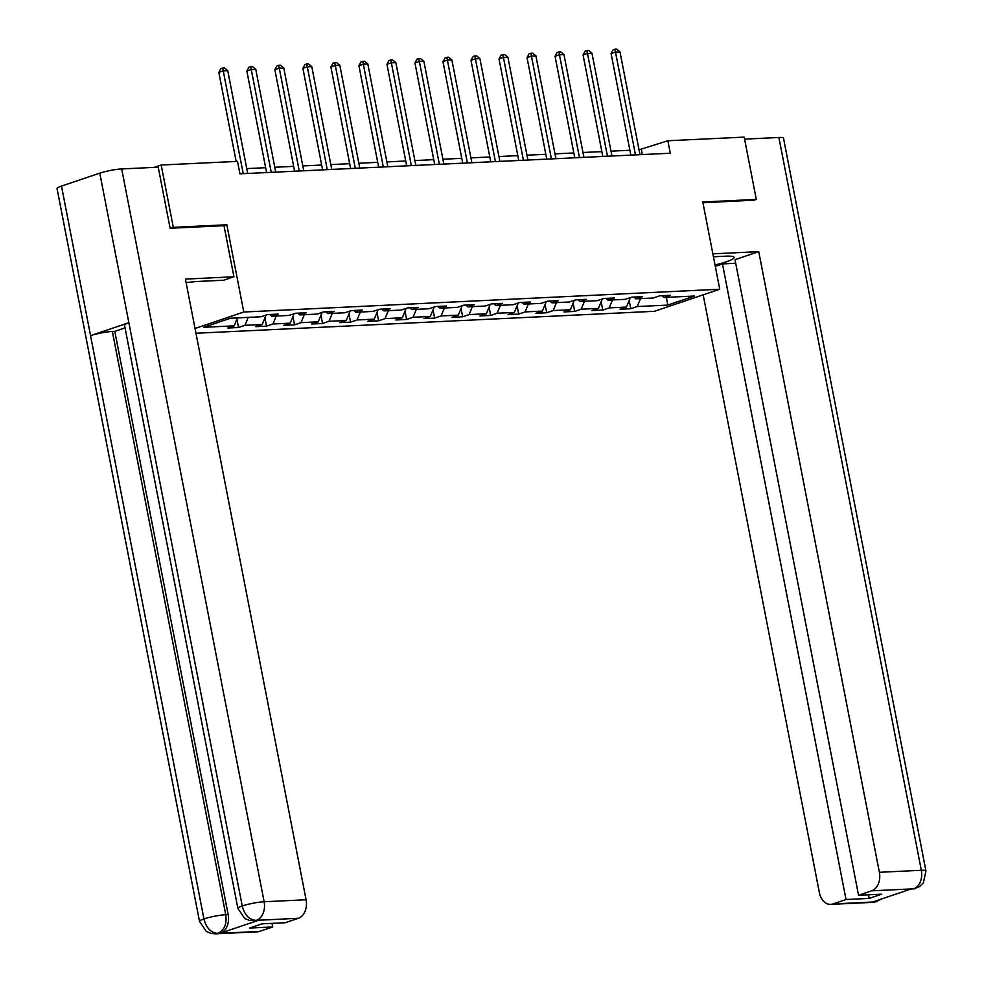 <?xml version="1.0" encoding="UTF-8"?>
<svg xmlns="http://www.w3.org/2000/svg" width="983" height="983" viewBox="0 0 983 983"><rect width="100%" height="100%" fill="white"/><g stroke="black" fill="none" stroke-linecap="round" stroke-linejoin="round"><path stroke-width="1.47" d="M195.961 333.262L654.432 311.304L719.74 289.235L243.784 312.016L195.039 328.494M661.94 295.711L664.041 297.48L670.48 295.305L659.704 295.822L653.265 297.996L636.026 298.82L642.464 296.645L631.688 297.161L625.249 299.336L607.998 300.159L614.449 297.984L603.673 298.5L597.222 300.675L579.982 301.498L586.421 299.323L575.645 299.84L569.206 302.014L551.967 302.85L558.405 300.663L547.629 301.179L541.191 303.366L523.951 304.189L530.39 302.014L519.614 302.518L513.175 304.705L495.924 305.529L502.374 303.354L491.598 303.87L485.147 306.045L467.908 306.868L474.347 304.693L463.571 305.209L457.132 307.384L439.892 308.207L446.331 306.032L435.555 306.549L429.116 308.723L411.877 309.547L418.316 307.372L407.54 307.888L401.101 310.063L383.849 310.898L390.3 308.711L379.524 309.227L373.073 311.414L355.834 312.238L362.272 310.063L351.496 310.579L345.058 312.754L327.818 313.577L334.257 311.402L323.481 311.918L317.042 314.093L299.79 314.916L306.241 312.741L295.465 313.258L289.014 315.432L271.775 316.256L278.226 314.081L267.45 314.597L260.999 316.772L230.464 318.234L203.641 327.302L234.175 325.84L227.724 328.027L238.5 327.511L236.903 319.254M664.041 297.48L694.576 296.018L667.74 305.086L637.205 306.549L630.767 308.723L629.169 300.479M238.5 327.511L244.951 325.324L262.191 324.501L255.752 326.675L266.528 326.159L272.967 323.985L290.206 323.161L283.768 325.336L294.544 324.82L300.982 322.645L318.222 321.822L311.783 323.997L322.559 323.481L329.01 321.306L346.249 320.483L339.799 322.657L350.575 322.141L357.026 319.966L374.265 319.143L367.826 321.318L378.602 320.802L385.041 318.627L402.28 317.792L395.842 319.979L406.618 319.463L413.057 317.276L430.308 316.452L423.857 318.627L434.633 318.111L441.084 315.936L458.324 315.113L451.873 317.288L462.661 316.772L469.1 314.597L486.339 313.774L479.901 315.948L490.677 315.432L497.115 313.258L514.355 312.434L507.916 314.609L518.692 314.093L525.131 311.918L542.383 311.095L535.932 313.27L546.708 312.754L553.159 310.579L570.398 309.743L563.959 311.93L574.736 311.414L581.174 309.227L598.414 308.404L591.975 310.579L602.751 310.063L609.19 307.888L626.429 307.065L619.99 309.24L630.767 308.723M224.001 225.734L226.827 224.775L173.303 227.343L161.187 165.021L237.517 161.372L239.938 173.831L670.283 153.225L667.862 140.766L639.036 149.834M633.924 297.05L636.026 298.82M626.429 307.065L630.349 297.616M609.19 307.888L612.483 299.95M605.909 298.39L607.998 300.159M598.414 308.404L602.333 298.955M581.174 309.227L584.467 301.289M577.881 299.729L579.982 301.498M570.398 309.743L574.318 300.294M553.159 310.579L556.452 302.629M549.866 301.081L551.967 302.85M542.383 311.095L546.302 301.634M525.131 311.918L528.424 303.968M521.85 302.42L523.951 304.189M514.355 312.434L518.274 302.973M497.115 313.258L500.408 305.308M493.835 303.759L495.924 305.529M486.339 313.774L490.259 304.312M469.1 314.597L472.393 306.659M465.807 305.099L467.908 306.868M458.324 315.113L462.243 305.664M441.084 315.936L444.377 307.998M437.791 306.438L439.892 308.207M430.308 316.452L434.228 307.003M413.057 317.276L416.35 309.338M409.776 307.777L411.877 309.547M402.28 317.792L406.2 308.343M385.041 318.627L388.334 310.677M381.748 309.129L383.849 310.898M374.265 319.143L378.185 309.682M357.026 319.966L360.319 312.016M353.733 310.468L355.834 312.238M346.249 320.483L350.169 311.021M329.01 321.306L332.291 313.356M325.717 311.808L327.818 313.577M318.222 321.822L322.141 312.361M300.982 322.645L304.275 314.707M297.702 313.147L299.79 314.916M290.206 323.161L294.126 313.712M272.967 323.985L276.26 316.047M269.674 314.486L271.775 316.256M262.191 324.501L266.11 315.051M244.951 325.324L248.244 317.386M234.175 325.84L237.468 317.902M173.303 227.343L170.649 228.24M161.187 165.021L154.208 167.38M753.654 200.323L756.308 199.426L744.192 137.116L667.862 140.766M756.308 199.426L702.784 201.994L719.74 289.235M226.827 224.775L243.784 312.016M629.882 150.264L611.021 151.173M601.866 151.615L582.993 152.512M573.851 152.955L554.977 153.852M545.823 154.294L526.962 155.191M517.808 155.633L498.946 156.543M489.792 156.973L470.918 157.882M461.777 158.312L442.903 159.221M433.749 159.664L414.887 160.561M405.733 161.003L386.86 161.9M377.718 162.342L358.844 163.239M349.702 163.682L330.829 164.591M321.674 165.021L302.813 165.93M293.659 166.36L274.785 167.27M265.643 167.712L246.77 168.609M667.74 305.086L666.413 297.37M637.205 306.549L640.498 298.611M642.329 154.564L641.383 149.723M266.528 326.159L264.918 317.914M294.544 324.82L292.934 316.575M322.559 323.481L320.962 315.236M350.575 322.141L348.977 313.896M378.602 320.802L376.993 312.545M406.618 319.463L405.008 311.206M434.633 318.111L433.036 309.866M462.661 316.772L461.052 308.527M490.677 315.432L489.067 307.188M518.692 314.093L517.095 305.848M546.708 312.754L545.11 304.497M574.736 311.414L573.126 303.157M602.751 310.063L601.141 301.818M243.219 173.672L223.239 70.874L227.737 70.653L247.716 173.463M236.141 161.433L218.828 72.361L223.239 70.874L222.637 68.011L224.431 67.925L227.737 70.653M218.828 72.361L220.868 68.613L222.637 68.011M237.886 908.403A15.777 2.212 -11 0 1 242.236 905.957C244.607 915.026 249.191 919.83 255.985 920.371L249.535 920.469L244.693 918.429L237.886 908.403L124.509 325.14A15.777 2.212 -11 0 1 128.859 322.694L99.787 173.143A15.777 2.212 -11 0 1 121.695 168.941L158.238 167.196L170.108 228.265L224.001 225.685L233.929 276.776L223.78 280.204L198.271 281.433A28.851 4.03 169 0 0 186.143 282.723M233.929 276.776L185.431 279.098L306.082 899.752A15.384 10.973 87.3 0 1 298.39 918.282L285.242 922.73L262.068 923.836L249.535 928.075L272.709 926.969L259.561 931.405A15.384 10.973 87.3 0 1 257.386 931.823L215.449 933.838A15.384 10.973 -92.7 0 0 217.624 933.42L259.561 931.405M215.449 933.838L211.099 933.432L206.27 931.393L199.5 921.378L57.051 188.564A15.777 2.212 -11 0 1 61.487 186.094L90.559 335.645A15.777 2.212 -11 0 1 112.369 331.48L225.746 914.731L228.167 914.62A15.384 10.973 87.3 0 1 220.487 933.15L258.443 920.321A15.384 10.973 87.3 0 1 256.268 920.739L253.847 920.85M99.787 173.143L61.487 186.094M121.695 168.941L264.132 901.755A15.777 2.212 -11 0 0 242.236 905.957L128.859 322.694L90.559 335.645L203.936 918.908C206.283 927.964 210.841 932.769 217.612 933.346L217.624 933.42M272.709 926.969L272.008 923.356M125.05 327.892L114.802 331.357L228.167 914.62M114.802 331.357L112.369 331.48M715.034 265.005A28.851 4.03 169 0 0 734.068 257.386A28.851 4.03 169 0 0 725.601 256.182L713.425 256.772M715.292 266.344L722.468 263.911L846.019 899.519L832.871 903.967L875.251 901.878L872.818 901.927L910.774 889.099L913.637 888.829L871.7 890.831A15.384 10.973 -92.7 0 0 879.38 872.302L921.317 870.287L778.88 137.485L744.586 139.119M735.702 263.284L722.468 263.911M868.481 894.8L869.181 898.413L881.714 894.174L858.552 895.28L735.001 259.672L758.741 251.648L879.38 872.302M712.859 253.847L758.741 251.648M703.177 294.826L819.367 892.589A15.384 10.973 -92.7 0 0 830.696 904.372A15.384 10.973 -92.7 0 0 832.871 903.967M778.88 137.485A15.777 2.212 -11 0 1 783.5 138.136L925.949 870.95A15.777 2.212 -11 0 0 921.317 870.287A15.384 10.973 87.3 0 1 913.637 888.829M858.552 895.28L871.7 890.831M869.181 898.413L846.019 899.519M754.17 200.151L702.931 202.756M878.224 900.096L875.251 901.804M882.255 898.732L875.275 901.878M925.949 870.95L923.369 882.82L919.646 886.519L913.637 888.902M271.247 172.332L251.255 69.535L255.752 69.314L275.731 172.123M266.59 172.553L246.844 71.022L251.255 69.535L250.653 66.672L252.447 66.586L255.752 69.314M246.844 71.022L248.883 67.274L250.653 66.672M299.262 170.993L279.283 68.196L283.768 67.974L303.747 170.784M294.605 171.214L274.871 69.682L279.283 68.196L278.668 65.333L280.462 65.247L283.768 67.974M274.871 69.682L276.911 65.935L278.668 65.333M327.278 169.654L307.298 66.844L311.783 66.635L331.775 169.432M322.621 169.875L302.887 68.343L307.298 66.844L306.696 63.993L308.49 63.907L311.783 66.635M302.887 68.343L304.927 64.583L306.696 63.993M355.293 168.314L335.314 65.505L339.811 65.296L359.79 168.093M350.636 168.535L330.902 67.004L335.314 65.505L334.712 62.654L336.505 62.568L339.811 65.296M330.902 67.004L332.942 63.244L334.712 62.654M383.321 166.975L363.329 64.165L367.826 63.956L387.806 166.754M378.664 167.196L358.918 65.652L363.329 64.165L362.727 61.315L364.521 61.229L367.826 63.956M358.918 65.652L360.958 61.904L362.727 61.315M411.336 165.623L391.357 62.826L395.842 62.605L415.821 165.414M406.679 165.857L386.946 64.313L391.357 62.826L390.743 59.963L392.549 59.877L395.842 62.605M386.946 64.313L388.985 60.565L390.743 59.963M439.352 164.284L419.372 61.487L423.857 61.265L443.849 164.075M434.695 164.505L414.961 62.973L419.372 61.487L418.77 58.624L420.564 58.538L423.857 61.265M414.961 62.973L417.001 59.226L418.77 58.624M467.38 162.945L447.388 60.147L451.885 59.926L471.865 162.736M462.71 163.166L442.977 61.634L447.388 60.147L446.786 57.284L448.58 57.198L451.885 59.926M442.977 61.634L445.016 57.886L446.786 57.284M495.395 161.605L475.416 58.796L479.901 58.587L499.88 161.384M490.738 161.826L470.992 60.295L475.416 58.796L474.801 55.945L476.595 55.859L479.901 58.587M470.992 60.295L473.044 56.535L474.801 55.945M523.411 160.266L503.431 57.456L507.916 57.247L527.908 160.045M518.754 160.487L499.02 58.955L503.431 57.456L502.817 54.606L504.623 54.52L507.916 57.247M499.02 58.955L501.06 55.195L502.817 54.606M551.426 158.927L531.447 56.117L535.932 55.908L555.923 158.705M546.769 159.148L527.035 57.604L531.447 56.117L530.845 53.266L532.639 53.18L535.932 55.908M527.035 57.604L529.075 53.856L530.845 53.266M579.454 157.575L559.462 54.778L563.959 54.556L583.939 157.366M574.785 157.808L555.051 56.264L559.462 54.778L558.86 51.915L560.654 51.829L563.959 54.556M555.051 56.264L557.091 52.517L558.86 51.915M607.469 156.236L587.49 53.438L591.975 53.217L611.954 156.027M602.812 156.457L583.066 54.925L587.49 53.438L586.876 50.575L588.67 50.489L591.975 53.217M583.066 54.925L585.118 51.177L586.876 50.575M635.485 154.896L615.505 52.099L619.99 51.878L639.982 154.687M630.828 155.117L611.094 53.586L615.505 52.099L614.891 49.236L616.697 49.15L619.99 51.878M611.094 53.586L613.134 49.838L614.891 49.236M220.487 933.15L217.624 933.346M298.39 918.282L256.01 920.371M256.01 920.444L258.443 920.321M256.452 920.297A15.384 10.973 87.3 0 0 264.132 901.755L306.082 899.752M199.5 921.378A15.777 2.212 -11 0 1 203.936 918.908A15.777 2.212 -11 0 1 225.746 914.731C226.987 923.909 224.419 930.09 218.066 933.272M877.34 901.485L872.634 902.369A15.384 10.973 -92.7 0 0 874.809 901.952M915.689 888.521L913.195 888.976M830.696 904.372L872.634 902.369M911.02 889.394L909.705 889.455"/></g></svg>
